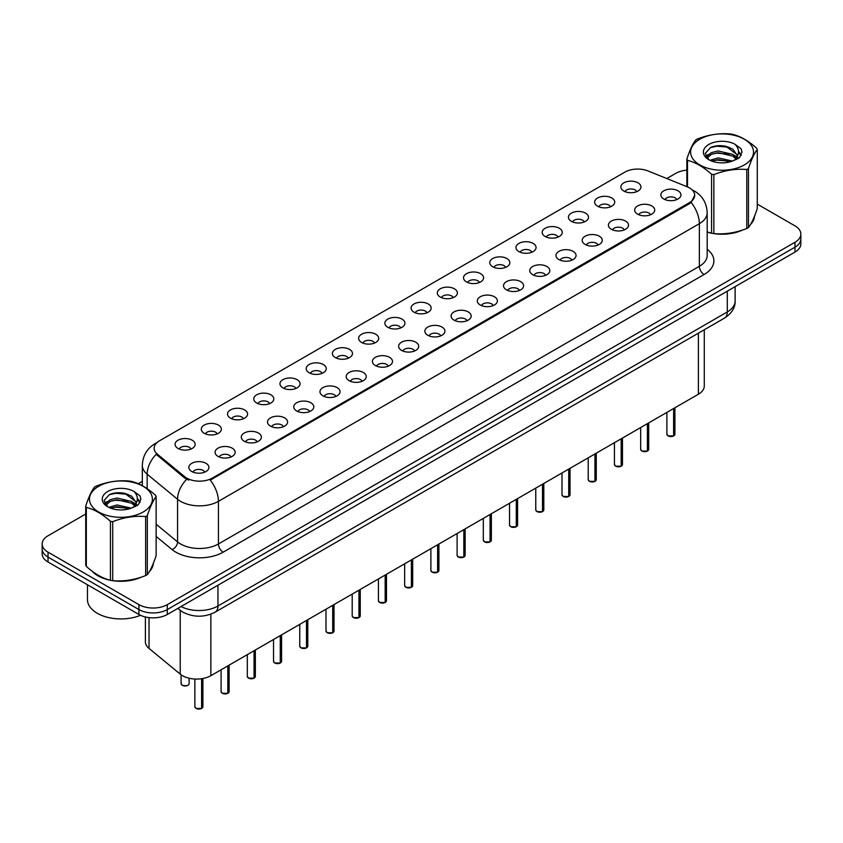 <?xml version="1.0" encoding="UTF-8"?>
<svg xmlns="http://www.w3.org/2000/svg" width="843" height="843" viewBox="0 0 843 843"><rect width="100%" height="100%" fill="white"/><g stroke="black" fill="none" stroke-linecap="round" stroke-linejoin="round"><path stroke-width="1.26" d="M597.582 206.187A10.042 5.796 180 0 1 595.59 204.554A10.042 5.796 180 0 1 598.92 197.346A10.042 5.796 180 0 1 611.786 197.989A10.042 5.796 180 0 1 613.778 204.554A10.042 5.796 180 0 1 597.582 206.187M610.564 206.788A6.027 3.477 0 0 0 608.941 205.091A6.027 3.477 0 0 0 603.008 204.217A6.027 3.477 0 0 0 598.804 206.788M571.364 221.33A10.042 5.796 180 0 1 569.373 219.686A10.042 5.796 180 0 1 572.692 212.489A10.042 5.796 180 0 1 585.558 213.131A10.042 5.796 180 0 1 587.55 219.686A10.042 5.796 180 0 1 571.364 221.33M584.336 221.93A6.027 3.477 0 0 0 582.724 220.234A6.027 3.477 0 0 0 576.781 219.359A6.027 3.477 0 0 0 572.587 221.93M545.136 236.472A10.042 5.796 180 0 1 543.145 234.828A10.042 5.796 180 0 1 546.475 227.621A10.042 5.796 180 0 1 559.341 228.274A10.042 5.796 180 0 1 561.333 234.828A10.042 5.796 180 0 1 545.136 236.472M558.119 237.073A6.027 3.477 0 0 0 556.496 235.376A6.027 3.477 0 0 0 550.563 234.491A6.027 3.477 0 0 0 546.359 237.073M518.919 251.604A10.042 5.796 180 0 1 516.917 249.971A10.042 5.796 180 0 1 520.247 242.763A10.042 5.796 180 0 1 533.113 243.406A10.042 5.796 180 0 1 535.105 249.971A10.042 5.796 180 0 1 518.919 251.604M531.891 252.215A6.027 3.477 0 0 0 530.279 250.519A6.027 3.477 0 0 0 524.335 249.633A6.027 3.477 0 0 0 520.142 252.215M492.691 266.746A10.042 5.796 180 0 1 490.7 265.113A10.042 5.796 180 0 1 494.019 257.905A10.042 5.796 180 0 1 506.896 258.548A10.042 5.796 180 0 1 508.887 265.113A10.042 5.796 180 0 1 492.691 266.746M505.663 267.347A6.027 3.477 0 0 0 504.051 265.661A6.027 3.477 0 0 0 498.118 264.776A6.027 3.477 0 0 0 493.914 267.347M466.464 281.889A10.042 5.796 180 0 1 464.472 280.245A10.042 5.796 180 0 1 467.802 273.048A10.042 5.796 180 0 1 480.668 273.69A10.042 5.796 180 0 1 482.66 280.245A10.042 5.796 180 0 1 466.464 281.889M479.446 282.489A6.027 3.477 0 0 0 477.823 280.793A6.027 3.477 0 0 0 471.89 279.918A6.027 3.477 0 0 0 467.686 282.489M440.246 297.031A10.042 5.796 180 0 1 438.255 295.387A10.042 5.796 180 0 1 441.574 288.18A10.042 5.796 180 0 1 454.44 288.833A10.042 5.796 180 0 1 456.442 295.387A10.042 5.796 180 0 1 440.246 297.031M453.218 297.632A6.027 3.477 0 0 0 451.606 295.935A6.027 3.477 0 0 0 445.673 295.05A6.027 3.477 0 0 0 441.469 297.632M414.018 312.173A10.042 5.796 180 0 1 412.027 310.53A10.042 5.796 180 0 1 415.357 303.322A10.042 5.796 180 0 1 428.223 303.965A10.042 5.796 180 0 1 430.215 310.53A10.042 5.796 180 0 1 414.018 312.173M427.001 312.774A6.027 3.477 0 0 0 425.378 311.078A6.027 3.477 0 0 0 419.445 310.192A6.027 3.477 0 0 0 415.241 312.774M387.801 327.305A10.042 5.796 180 0 1 385.809 325.672A10.042 5.796 180 0 1 389.129 318.464A10.042 5.796 180 0 1 401.995 319.107A10.042 5.796 180 0 1 403.987 325.672A10.042 5.796 180 0 1 387.801 327.305M400.773 327.906A6.027 3.477 0 0 0 399.161 326.22A6.027 3.477 0 0 0 393.228 325.335A6.027 3.477 0 0 0 389.023 327.906M361.573 342.448A10.042 5.796 180 0 1 359.582 340.804A10.042 5.796 180 0 1 362.911 333.607A10.042 5.796 180 0 1 375.778 334.249A10.042 5.796 180 0 1 377.769 340.804A10.042 5.796 180 0 1 361.573 342.448M374.555 343.048A6.027 3.477 0 0 0 372.933 341.352A6.027 3.477 0 0 0 367 340.477A6.027 3.477 0 0 0 362.796 343.048M335.356 357.59A10.042 5.796 180 0 1 333.354 355.946A10.042 5.796 180 0 1 336.684 348.739A10.042 5.796 180 0 1 349.55 349.392A10.042 5.796 180 0 1 351.542 355.946A10.042 5.796 180 0 1 335.356 357.59M348.328 358.191A6.027 3.477 0 0 0 346.715 356.494A6.027 3.477 0 0 0 340.772 355.609A6.027 3.477 0 0 0 336.578 358.191M309.128 372.732A10.042 5.796 180 0 1 307.137 371.089A10.042 5.796 180 0 1 310.466 363.881A10.042 5.796 180 0 1 323.333 364.534A10.042 5.796 180 0 1 325.324 371.089A10.042 5.796 180 0 1 309.128 372.732M322.11 373.333A6.027 3.477 0 0 0 320.488 371.637A6.027 3.477 0 0 0 314.555 370.751A6.027 3.477 0 0 0 310.35 373.333M282.9 387.864A10.042 5.796 180 0 1 280.909 386.231A10.042 5.796 180 0 1 284.239 379.023A10.042 5.796 180 0 1 297.105 379.666A10.042 5.796 180 0 1 299.096 386.231A10.042 5.796 180 0 1 282.9 387.864M295.882 388.465A6.027 3.477 0 0 0 294.27 386.779A6.027 3.477 0 0 0 288.327 385.894A6.027 3.477 0 0 0 284.133 388.465M256.683 403.007A10.042 5.796 180 0 1 254.691 401.363A10.042 5.796 180 0 1 258.011 394.166A10.042 5.796 180 0 1 270.877 394.809A10.042 5.796 180 0 1 272.879 401.363A10.042 5.796 180 0 1 256.683 403.007M269.655 403.607A6.027 3.477 0 0 0 268.042 401.911A6.027 3.477 0 0 0 262.11 401.036A6.027 3.477 0 0 0 257.905 403.607M230.455 418.149A10.042 5.796 180 0 1 228.464 416.505A10.042 5.796 180 0 1 231.793 409.298A10.042 5.796 180 0 1 244.66 409.951A10.042 5.796 180 0 1 246.651 416.505A10.042 5.796 180 0 1 230.455 418.149M243.437 418.75A6.027 3.477 0 0 0 241.815 417.053A6.027 3.477 0 0 0 235.882 416.168A6.027 3.477 0 0 0 231.677 418.75M204.238 433.291A10.042 5.796 180 0 1 202.246 431.648A10.042 5.796 180 0 1 205.566 424.44A10.042 5.796 180 0 1 218.432 425.093A10.042 5.796 180 0 1 220.423 431.648A10.042 5.796 180 0 1 204.238 433.291M217.209 433.892A6.027 3.477 0 0 0 215.597 432.196A6.027 3.477 0 0 0 209.665 431.31A6.027 3.477 0 0 0 205.46 433.892M178.01 448.423A10.042 5.796 180 0 1 176.018 446.79A10.042 5.796 180 0 1 179.348 439.582A10.042 5.796 180 0 1 192.215 440.225A10.042 5.796 180 0 1 194.206 446.79A10.042 5.796 180 0 1 178.01 448.423M190.992 449.024A6.027 3.477 0 0 0 189.369 447.338A6.027 3.477 0 0 0 183.437 446.453A6.027 3.477 0 0 0 179.232 449.024M623.809 191.045A10.042 5.796 180 0 1 621.818 189.412A10.042 5.796 180 0 1 625.137 182.204A10.042 5.796 180 0 1 638.003 182.847A10.042 5.796 180 0 1 639.995 189.412A10.042 5.796 180 0 1 623.809 191.045M636.781 191.656A6.027 3.477 0 0 0 635.169 189.96A6.027 3.477 0 0 0 629.236 189.074A6.027 3.477 0 0 0 625.032 191.656M637.582 214.143A10.042 5.796 180 0 1 635.59 212.499A10.042 5.796 180 0 1 638.91 205.302A10.042 5.796 180 0 1 651.787 205.945A10.042 5.796 180 0 1 653.778 212.499A10.042 5.796 180 0 1 637.582 214.143M650.554 214.744A6.027 3.477 0 0 0 648.941 213.047A6.027 3.477 0 0 0 643.009 212.173A6.027 3.477 0 0 0 638.804 214.744M611.354 229.285A10.042 5.796 180 0 1 609.363 227.642A10.042 5.796 180 0 1 612.692 220.434A10.042 5.796 180 0 1 625.559 221.087A10.042 5.796 180 0 1 627.55 227.642A10.042 5.796 180 0 1 611.354 229.285M624.336 229.886A6.027 3.477 0 0 0 622.714 228.19A6.027 3.477 0 0 0 616.781 227.304A6.027 3.477 0 0 0 612.576 229.886M585.137 244.417A10.042 5.796 180 0 1 583.145 242.784A10.042 5.796 180 0 1 586.465 235.576A10.042 5.796 180 0 1 599.331 236.219A10.042 5.796 180 0 1 601.322 242.784A10.042 5.796 180 0 1 585.137 244.417M598.109 245.018A6.027 3.477 0 0 0 596.496 243.332A6.027 3.477 0 0 0 590.564 242.447A6.027 3.477 0 0 0 586.359 245.018M558.909 259.56A10.042 5.796 180 0 1 556.917 257.926A10.042 5.796 180 0 1 560.247 250.719A10.042 5.796 180 0 1 573.114 251.362A10.042 5.796 180 0 1 575.105 257.926A10.042 5.796 180 0 1 558.909 259.56M571.891 260.16A6.027 3.477 0 0 0 570.268 258.464A6.027 3.477 0 0 0 564.336 257.589A6.027 3.477 0 0 0 560.131 260.16M532.692 274.702A10.042 5.796 180 0 1 530.7 273.058A10.042 5.796 180 0 1 534.019 265.861A10.042 5.796 180 0 1 546.886 266.504A10.042 5.796 180 0 1 548.877 273.058A10.042 5.796 180 0 1 532.692 274.702M545.663 275.303A6.027 3.477 0 0 0 544.051 273.606A6.027 3.477 0 0 0 538.119 272.732A6.027 3.477 0 0 0 533.914 275.303M506.464 289.844A10.042 5.796 180 0 1 504.472 288.201A10.042 5.796 180 0 1 507.802 280.993A10.042 5.796 180 0 1 520.668 281.646A10.042 5.796 180 0 1 522.66 288.201A10.042 5.796 180 0 1 506.464 289.844M519.446 290.445A6.027 3.477 0 0 0 517.823 288.749A6.027 3.477 0 0 0 511.891 287.863A6.027 3.477 0 0 0 507.686 290.445M480.247 304.976A10.042 5.796 180 0 1 478.244 303.343A10.042 5.796 180 0 1 481.574 296.135A10.042 5.796 180 0 1 494.441 296.778A10.042 5.796 180 0 1 496.432 303.343A10.042 5.796 180 0 1 480.247 304.976M493.218 305.587A6.027 3.477 0 0 0 491.606 303.891A6.027 3.477 0 0 0 485.663 303.006A6.027 3.477 0 0 0 481.469 305.587M454.019 320.119A10.042 5.796 180 0 1 452.027 318.485A10.042 5.796 180 0 1 455.357 311.278A10.042 5.796 180 0 1 468.223 311.921A10.042 5.796 180 0 1 470.215 318.485A10.042 5.796 180 0 1 454.019 320.119M467.001 320.719A6.027 3.477 0 0 0 465.378 319.023A6.027 3.477 0 0 0 459.446 318.148A6.027 3.477 0 0 0 455.241 320.719M427.791 335.261A10.042 5.796 180 0 1 425.799 333.617A10.042 5.796 180 0 1 429.129 326.42A10.042 5.796 180 0 1 441.995 327.063A10.042 5.796 180 0 1 443.987 333.617A10.042 5.796 180 0 1 427.791 335.261M440.773 335.862A6.027 3.477 0 0 0 439.161 334.165A6.027 3.477 0 0 0 433.218 333.291A6.027 3.477 0 0 0 429.024 335.862M401.574 350.403A10.042 5.796 180 0 1 399.582 348.76A10.042 5.796 180 0 1 402.901 341.552A10.042 5.796 180 0 1 415.768 342.205A10.042 5.796 180 0 1 417.77 348.76A10.042 5.796 180 0 1 401.574 350.403M414.545 351.004A6.027 3.477 0 0 0 412.933 349.308A6.027 3.477 0 0 0 407 348.422A6.027 3.477 0 0 0 402.796 351.004M375.346 365.535A10.042 5.796 180 0 1 373.354 363.902A10.042 5.796 180 0 1 376.684 356.694A10.042 5.796 180 0 1 389.55 357.337A10.042 5.796 180 0 1 391.542 363.902A10.042 5.796 180 0 1 375.346 365.535M388.328 366.147A6.027 3.477 0 0 0 386.705 364.45A6.027 3.477 0 0 0 380.773 363.565A6.027 3.477 0 0 0 376.568 366.147M349.128 380.678A10.042 5.796 180 0 1 347.137 379.044A10.042 5.796 180 0 1 350.456 371.837A10.042 5.796 180 0 1 363.322 372.48A10.042 5.796 180 0 1 365.314 379.044A10.042 5.796 180 0 1 349.128 380.678M362.1 381.278A6.027 3.477 0 0 0 360.488 379.592A6.027 3.477 0 0 0 354.555 378.707A6.027 3.477 0 0 0 350.351 381.278M322.901 395.82A10.042 5.796 180 0 1 320.909 394.176A10.042 5.796 180 0 1 324.239 386.979A10.042 5.796 180 0 1 337.105 387.622A10.042 5.796 180 0 1 339.097 394.176A10.042 5.796 180 0 1 322.901 395.82M335.883 396.421A6.027 3.477 0 0 0 334.26 394.724A6.027 3.477 0 0 0 328.327 393.85A6.027 3.477 0 0 0 324.123 396.421M296.683 410.962A10.042 5.796 180 0 1 294.692 409.319A10.042 5.796 180 0 1 298.011 402.111A10.042 5.796 180 0 1 310.877 402.764A10.042 5.796 180 0 1 312.869 409.319A10.042 5.796 180 0 1 296.683 410.962M309.655 411.563A6.027 3.477 0 0 0 308.043 409.867A6.027 3.477 0 0 0 302.1 408.981A6.027 3.477 0 0 0 297.906 411.563M270.455 426.105A10.042 5.796 180 0 1 268.464 424.461A10.042 5.796 180 0 1 271.794 417.253A10.042 5.796 180 0 1 284.66 417.896A10.042 5.796 180 0 1 286.652 424.461A10.042 5.796 180 0 1 270.455 426.105M283.438 426.706A6.027 3.477 0 0 0 281.815 425.009A6.027 3.477 0 0 0 275.882 424.124A6.027 3.477 0 0 0 271.678 426.706M244.228 441.237A10.042 5.796 180 0 1 242.236 439.603A10.042 5.796 180 0 1 245.566 432.396A10.042 5.796 180 0 1 258.432 433.039A10.042 5.796 180 0 1 260.424 439.603A10.042 5.796 180 0 1 244.228 441.237M257.21 441.837A6.027 3.477 0 0 0 255.598 440.151A6.027 3.477 0 0 0 249.654 439.266A6.027 3.477 0 0 0 245.461 441.837M218.01 456.379A10.042 5.796 180 0 1 216.019 454.735A10.042 5.796 180 0 1 219.338 447.538A10.042 5.796 180 0 1 232.215 448.181A10.042 5.796 180 0 1 234.206 454.735A10.042 5.796 180 0 1 218.01 456.379M230.982 456.98A6.027 3.477 0 0 0 229.37 455.283A6.027 3.477 0 0 0 223.437 454.409A6.027 3.477 0 0 0 219.233 456.98M191.782 471.522A10.042 5.796 180 0 1 189.791 469.878A10.042 5.796 180 0 1 193.121 462.67A10.042 5.796 180 0 1 205.987 463.323A10.042 5.796 180 0 1 207.979 469.878A10.042 5.796 180 0 1 191.782 471.522M204.765 472.122A6.027 3.477 0 0 0 203.142 470.426A6.027 3.477 0 0 0 197.209 469.54A6.027 3.477 0 0 0 193.005 472.122M663.81 199.001A10.042 5.796 180 0 1 661.808 197.367A10.042 5.796 180 0 1 665.138 190.16A10.042 5.796 180 0 1 678.004 190.803A10.042 5.796 180 0 1 679.995 197.367A10.042 5.796 180 0 1 663.81 199.001M676.781 199.601A6.027 3.477 0 0 0 675.169 197.905A6.027 3.477 0 0 0 669.226 197.03A6.027 3.477 0 0 0 665.032 199.601M687.003 186.714A18.072 10.432 180 0 1 689.416 187.884A18.072 10.432 180 0 1 694.706 195.26A18.072 10.432 180 0 1 689.416 202.636L212.278 478.107A18.072 10.432 180 0 1 184.701 476.716L157.409 454.208A18.072 10.432 180 0 1 154.132 448.223A18.072 10.432 180 0 1 159.432 440.847L624.874 172.12A18.072 10.432 180 0 1 648.025 170.95L687.003 186.714M704.284 329.761L704.284 386.02A20.084 11.591 180 0 1 698.394 394.218L210.866 675.686A20.084 11.591 180 0 1 180.223 674.137L149.032 648.425A20.084 11.591 180 0 1 145.396 641.776L145.396 616.981M92.087 571.154A32.466 18.746 0 0 0 97.967 575.801A32.466 18.746 0 0 0 110.064 580.216M694.706 195.26L691.165 202.446L689.416 203.721L210.244 480.11A23.425 13.53 60 0 1 218.432 501.332A26.776 15.459 180 0 1 180.571 501.332A26.776 15.459 180 0 1 177.567 499.267L147.156 474.198A26.776 15.459 180 0 1 142.319 465.325L142.319 485.684M85.723 514.009L48.03 535.769A20.084 11.591 0 0 0 42.15 543.967L42.15 553.809A20.084 11.591 0 0 0 48.03 562.007L138.916 614.473L138.916 609.552A20.084 11.591 0 0 0 167.314 609.552L794.97 247.178A20.084 11.591 0 0 0 800.85 238.98A20.084 11.591 0 0 1 794.97 247.178L167.314 609.552A20.084 11.591 0 0 1 138.916 609.552L48.03 557.086L138.916 609.552L138.916 604.631A20.084 11.591 0 0 0 167.314 604.631L794.97 242.268A20.084 11.591 0 0 0 800.85 234.069A20.084 11.591 0 0 0 794.97 225.871L757.277 204.111M42.15 548.888A20.084 11.591 0 0 0 48.03 557.086A20.084 11.591 0 0 1 42.15 548.888M188.758 480.11L184.701 478.055L156.187 454.314A23.425 15.669 129.5 0 0 147.156 474.198L147.156 488.655M707.193 232.141A32.466 18.746 0 0 0 711.207 233.142M712.756 233.437A32.466 18.746 0 0 0 742.525 230.044M750.502 224.533A32.466 18.746 0 0 0 754.517 216.198M111.613 580.511A32.466 18.746 0 0 0 141.382 577.107M149.359 571.596A32.466 18.746 0 0 0 153.373 563.272M686.866 170.128A20.084 11.591 0 0 0 675.686 173.395L666.781 178.537M142.319 481.332L138.22 483.703M122.267 492.913L121.719 493.229M104.585 503.113L107.356 501.511M42.15 543.967A20.084 11.591 0 0 0 48.03 552.165L138.916 604.631M138.916 614.473A20.084 11.591 0 0 0 167.314 614.473L794.97 252.099A20.084 11.591 0 0 0 800.85 243.901L800.85 234.069M673.589 435.968L668.088 435.894L666.887 434.187A4.015 2.318 0 0 0 668.067 435.831A4.015 2.318 0 0 0 673.62 435.905L673.525 435.957A3.878 2.244 180 0 1 668.162 435.884M673.62 435.736L673.863 408.381M673.62 435.905L673.62 408.518M647.371 451.1L641.871 451.037L640.669 449.33A4.015 2.318 0 0 0 641.839 450.973A4.015 2.318 0 0 0 647.392 451.037L647.308 451.089A3.878 2.244 180 0 1 641.934 451.026M647.392 450.879L647.645 423.523M647.392 451.037L647.392 423.66M621.143 466.242L615.643 466.168L614.442 464.472A4.015 2.318 0 0 0 615.622 466.116A4.015 2.318 0 0 0 621.175 466.179L621.08 466.232A3.878 2.244 180 0 1 615.717 466.168M621.175 466.021L621.417 438.655M621.175 466.179L621.175 438.803M594.916 481.385L589.426 481.311L588.214 479.614A4.015 2.318 0 0 0 589.394 481.248A4.015 2.318 0 0 0 594.947 481.321L594.863 481.374A3.878 2.244 180 0 1 589.489 481.311M594.947 481.153L595.2 453.797M594.947 481.321L594.947 453.945M568.698 496.527L563.198 496.453L561.996 494.757A4.015 2.318 0 0 0 563.177 496.39A4.015 2.318 0 0 0 568.73 496.464L568.635 496.516A3.878 2.244 180 0 1 563.272 496.443M568.73 496.295L568.972 468.94M568.73 496.464L568.73 469.077M707.193 231.92A32.129 18.546 0 0 0 707.92 232.141M716.582 233.764A32.129 18.546 0 0 0 740.386 230.729M751.239 223.269A32.129 18.546 0 0 0 754.032 217.378M93.436 572.155A32.129 18.546 0 0 0 98.21 575.664A32.129 18.546 0 0 0 106.776 579.204M115.438 580.827A32.129 18.546 0 0 0 139.243 577.792M150.086 570.342A32.129 18.546 0 0 0 152.889 564.452M87.461 584.768L87.461 599.605A33.467 19.326 0 0 0 97.261 613.272A33.467 19.326 0 0 0 140.486 615.295M699.827 139.232A31.465 18.167 -0 0 0 699.827 164.922A31.465 18.167 -0 0 0 744.316 164.922A31.465 18.167 -0 0 0 744.316 139.232A31.465 18.167 -0 0 0 699.827 139.232M707.193 231.878L711.576 233.248A36.144 20.875 -0 0 0 713.863 233.595C724.79 234.554 735.76 232.858 746.782 228.506A36.144 20.875 -0 0 0 747.636 228.031A36.144 20.875 -0 0 0 748.458 227.536C751.387 223.88 754.327 217.547 757.277 208.537L757.277 149.548A36.144 20.875 -0 0 0 756.666 148.231C748.616 140.929 740.575 136.292 732.567 134.322A36.144 20.875 -0 0 0 730.28 133.963C719.258 133.025 708.289 134.722 697.361 139.053A36.144 20.875 -0 0 0 696.508 139.527A36.144 20.875 -0 0 0 695.686 140.022C692.735 143.742 689.795 150.075 686.866 159.021A36.144 20.875 -0 0 0 687.477 160.349L687.477 186.914M711.576 233.248L711.576 174.259C703.526 166.967 695.496 162.33 687.477 160.349M711.576 174.259A36.144 20.875 -0 0 0 713.863 174.617L713.863 233.595M746.782 228.506L746.782 169.517C735.855 168.568 724.885 170.265 713.863 174.617M746.782 169.517A36.144 20.875 -0 0 0 747.636 169.043A36.144 20.875 -0 0 0 748.458 168.558L748.458 227.536M732.483 161.076L718.11 157.894L709.954 160.307M730.481 161.73L718.11 159.633L711.787 161.097M736.413 158.041L732.894 154.395L718.11 150.96L711.25 152.667L707.288 156.05L706.771 157.883M735.855 158.906L732.894 156.134L718.11 152.688L711.25 154.395L707.087 158.221M734.506 160.402L736.856 157.146L737.372 154.859L725.897 146.303C720.175 145.133 715.085 145.544 710.617 147.514L705.233 153.384L708.847 159.675A18.704 10.801 -0 0 0 732.23 161.15L739.522 157.609L741.977 152.077L741.134 148.779L735.012 144.279A18.704 10.801 -0 0 0 708.847 144.448A18.704 10.801 -0 0 0 708.847 159.717M736.571 159.496L737.372 156.229M737.33 155.544L732.894 149.19L726.297 146.376M735.012 144.279C738.9 148.242 739.522 152.53 736.856 157.135M686.866 186.661L686.866 159.021M757.277 149.548C754.348 153.215 751.408 159.548 748.458 168.558M729.111 161.15L716.919 160.107L712.072 160.981M738.015 158.684L737.151 157.999M736.634 157.62L735.77 157.051M729.111 154.206L716.919 153.163L712.072 154.048M707.382 155.871L705.96 156.756M741.05 155.544L738.489 152.172M729.153 147.272L716.919 146.218L710.396 147.62M741.977 152.246L741.134 148.779M738.563 158.315L737.309 157.241M736.93 156.967L733.937 155.175M708.563 154.417L705.633 156.124M741.26 155.133L738.479 151.297M98.684 486.306A31.465 18.167 -0 0 0 98.684 511.996A31.465 18.167 -0 0 0 143.173 511.996A31.465 18.167 -0 0 0 143.173 486.306A31.465 18.167 -0 0 0 98.684 486.306M95.364 486.601A36.144 20.875 -0 0 0 94.542 487.096C91.592 490.805 88.652 497.138 85.723 506.095A36.144 20.875 -0 0 0 86.334 507.412L86.334 566.401C94.353 573.672 102.382 578.309 110.433 580.311A36.144 20.875 -0 0 0 112.72 580.669C123.647 581.617 134.617 579.921 145.639 575.579A36.144 20.875 -0 0 0 146.492 575.095A36.144 20.875 -0 0 0 147.314 574.61C150.244 570.943 153.184 564.61 156.134 555.6L156.134 496.622A36.144 20.875 -0 0 0 155.523 495.294C147.462 488.002 139.432 483.366 131.424 481.385A36.144 20.875 -0 0 0 129.137 481.037C118.115 480.089 107.145 481.785 96.218 486.126A36.144 20.875 -0 0 0 95.364 486.601M110.433 580.311L110.433 521.332C102.382 514.03 94.353 509.393 86.334 507.412M110.433 521.332A36.144 20.875 -0 0 0 112.72 521.68L112.72 580.669M145.639 575.579L145.639 516.59C134.711 515.631 123.742 517.328 112.72 521.68M145.639 516.59A36.144 20.875 -0 0 0 146.492 516.116A36.144 20.875 -0 0 0 147.314 515.621L147.314 574.61M85.723 506.095L85.723 565.084A36.144 20.875 -0 0 0 86.334 566.401M131.339 508.139L116.966 504.968L108.81 507.37M129.337 508.793L116.966 506.696L110.644 508.171M135.27 505.105L131.75 501.469L116.966 498.023L110.106 499.73L106.144 503.113L105.628 504.957M134.711 505.969L131.75 503.208L116.966 499.762L110.106 501.469L105.944 505.294M133.363 507.475L135.712 504.219L136.229 501.922L124.753 493.366C119.032 492.207 113.931 492.607 109.474 494.578L104.089 500.457L107.704 506.748M135.417 506.559L136.229 503.303M136.187 502.607L131.75 496.264L125.154 493.45M107.704 491.511A18.704 10.801 -0 0 0 107.704 506.78A18.704 10.801 -0 0 0 131.087 508.213L138.378 504.683L140.834 499.151L139.991 495.853L133.858 491.353A18.704 10.801 -0 0 0 107.704 491.511M133.858 491.353C137.757 495.315 138.378 499.593 135.712 504.209M156.134 496.622C153.205 500.278 150.265 506.611 147.314 515.621M127.957 508.213L115.776 507.17L110.928 508.055M136.861 505.747L136.008 505.062M135.491 504.694L134.627 504.125M127.957 501.269L115.776 500.226L110.928 501.111M106.239 502.944L104.806 503.829M139.906 502.607L137.335 499.235M128.01 494.346L115.776 493.292L109.253 494.683M140.834 499.319L139.991 495.853M137.42 505.389L136.166 504.314M135.786 504.03L132.794 502.238M140.117 502.196L137.335 498.371M542.47 511.659L536.98 511.596L535.769 509.889A4.015 2.318 0 0 0 536.949 511.532A4.015 2.318 0 0 0 542.502 511.606L542.407 511.648A3.878 2.244 180 0 1 537.044 511.585M542.502 511.438L542.755 484.082M542.502 511.606L542.502 484.219M516.253 526.801L510.753 526.727L509.551 525.031A4.015 2.318 0 0 0 510.721 526.675A4.015 2.318 0 0 0 516.274 526.738L516.19 526.791A3.878 2.244 180 0 1 510.816 526.727M516.274 526.58L516.527 499.214M516.274 526.738L516.274 499.362M490.025 541.944L484.525 541.87L483.324 540.173A4.015 2.318 0 0 0 484.504 541.807A4.015 2.318 0 0 0 490.057 541.88L489.962 541.933A3.878 2.244 180 0 1 484.599 541.87M490.057 541.712L490.299 514.356M490.057 541.88L490.057 514.504M463.808 557.086L458.307 557.012L457.106 555.316A4.015 2.318 0 0 0 458.276 556.949A4.015 2.318 0 0 0 463.829 557.023L463.745 557.075A3.878 2.244 180 0 1 458.371 557.002M463.829 556.854L464.082 529.499M463.829 557.023L463.829 529.636M437.58 572.218L432.08 572.155L430.878 570.448A4.015 2.318 0 0 0 432.059 572.091A4.015 2.318 0 0 0 437.612 572.165L437.517 572.218A3.878 2.244 180 0 1 432.153 572.144M437.612 571.997L437.854 544.641M437.612 572.165L437.612 544.778M411.363 587.36L405.862 587.297L404.661 585.59A4.015 2.318 0 0 0 405.831 587.234A4.015 2.318 0 0 0 411.384 587.297L411.3 587.35A3.878 2.244 180 0 1 405.926 587.286M411.384 587.139L411.637 559.773M411.384 587.297L411.384 559.921M385.135 602.503L379.635 602.429L378.433 600.732A4.015 2.318 0 0 0 379.613 602.366A4.015 2.318 0 0 0 385.167 602.439L385.072 602.492A3.878 2.244 180 0 1 379.708 602.429M385.167 602.271L385.409 574.915M385.167 602.439L385.167 575.063M358.907 617.645L353.417 617.571L352.205 615.875A4.015 2.318 0 0 0 353.386 617.508A4.015 2.318 0 0 0 358.939 617.582L358.844 617.634A3.878 2.244 180 0 1 353.48 617.561M358.939 617.413L359.192 590.058M358.939 617.582L358.939 590.195M332.69 632.777L327.189 632.714L325.988 631.007A4.015 2.318 0 0 0 327.158 632.65A4.015 2.318 0 0 0 332.711 632.724L332.627 632.777A3.878 2.244 180 0 1 327.253 632.703M332.711 632.556L332.964 605.2M332.711 632.724L332.711 605.337M306.462 647.919L300.972 647.856L299.76 646.149A4.015 2.318 0 0 0 300.94 647.793A4.015 2.318 0 0 0 306.494 647.856L306.399 647.909A3.878 2.244 180 0 1 301.035 647.845M306.494 647.698L306.736 620.332M306.494 647.856L306.494 620.48M280.245 663.062L274.744 662.988L273.543 661.291A4.015 2.318 0 0 0 274.713 662.925A4.015 2.318 0 0 0 280.266 662.998L280.182 663.051A3.878 2.244 180 0 1 274.807 662.988M280.266 662.83L280.519 635.474M280.266 662.998L280.266 635.622M254.017 678.204L248.516 678.13L247.315 676.434A4.015 2.318 0 0 0 248.495 678.067A4.015 2.318 0 0 0 254.049 678.141L253.954 678.193A3.878 2.244 180 0 1 248.59 678.12M254.049 677.972L254.291 650.617M254.049 678.141L254.049 650.754M227.8 693.336L222.299 693.273L221.098 691.566A4.015 2.318 0 0 0 222.267 693.209A4.015 2.318 0 0 0 227.821 693.283L227.736 693.336A3.878 2.244 180 0 1 222.362 693.262M227.821 693.115L228.074 665.759M227.821 693.283L227.821 665.896M201.572 708.478L196.071 708.415L194.87 706.708A4.015 2.318 0 0 0 196.05 708.352A4.015 2.318 0 0 0 201.603 708.415L201.509 708.468A3.878 2.244 180 0 1 196.145 708.405M201.603 708.257L201.846 678.689M201.603 708.415L201.603 678.731M157.409 454.208L157.409 455.547M184.701 476.716L184.701 478.055M212.278 478.107L212.278 479.193M689.416 202.636L689.416 203.721M698.394 333.154L698.394 394.218M149.032 617.624L149.032 648.425M180.223 610.374L180.223 674.137M210.866 614.147L210.866 675.686M707.193 249.254A33.467 19.326 180 0 1 704.084 274.512L223.174 552.165A6.691 3.867 60 0 1 218.432 543.967L699.353 266.314A26.776 15.459 0 0 0 707.193 255.376L707.193 212.752A26.776 15.459 180 0 1 699.353 223.68A23.425 13.53 -120 0 0 691.165 202.446M223.174 552.165A33.467 19.326 180 0 1 175.839 552.165A33.467 19.326 180 0 1 172.088 549.583L156.134 536.433M186.693 479.288A23.425 15.669 129.5 0 0 177.567 499.267L177.567 541.901A26.776 15.459 0 0 0 180.571 543.967A26.776 15.459 0 0 0 218.432 543.967L218.432 501.332L699.353 223.68L699.353 266.314A6.691 3.867 60 0 0 704.084 274.512M156.587 442.975A23.425 13.53 -120 0 0 155.007 443.671C146.998 448.487 142.773 455.705 142.319 465.325M167.314 604.631L167.314 614.473M794.97 242.268L794.97 252.099M48.03 552.165L48.03 562.007M156.134 524.23L177.567 541.901A6.691 4.478 -50.5 0 1 172.088 549.583M181.066 606.538A26.776 15.459 0 0 0 217.958 606.001L727.277 311.952A26.776 15.459 0 0 0 735.128 301.025C735.317 307.663 731.777 313.354 724.506 318.085L215.186 612.134A13.393 7.735 60 0 0 217.958 606.001L217.958 585.232M727.277 291.183L727.277 311.952A13.393 7.735 60 0 1 724.506 318.085M178.158 608.214A13.393 8.957 129.5 0 0 179.548 609.837L177.82 608.414M673.863 435.757A4.015 2.318 0 0 0 674.916 434.187L674.916 407.77M647.645 450.9A4.015 2.318 0 0 0 648.699 449.33L648.699 422.912M621.417 466.042A4.015 2.318 0 0 0 622.471 464.472L622.471 438.044M595.2 481.174A4.015 2.318 0 0 0 596.254 479.614L596.254 453.186M568.972 496.316A4.015 2.318 0 0 0 570.026 494.757L570.026 468.329M542.755 511.459A4.015 2.318 0 0 0 543.809 509.889L543.809 483.471M516.527 526.601A4.015 2.318 0 0 0 517.581 525.031L517.581 498.613M490.299 541.733A4.015 2.318 0 0 0 491.364 540.173L491.364 513.745M464.082 556.875A4.015 2.318 0 0 0 465.136 555.316L465.136 528.888M437.854 572.018A4.015 2.318 0 0 0 438.908 570.448L438.908 544.03M411.637 587.16A4.015 2.318 0 0 0 412.691 585.59L412.691 559.172M385.409 602.302A4.015 2.318 0 0 0 386.463 600.732L386.463 574.304M359.192 617.434A4.015 2.318 0 0 0 360.246 615.875L360.246 589.447M332.964 632.577A4.015 2.318 0 0 0 334.018 631.007L334.018 604.589M306.736 647.719A4.015 2.318 0 0 0 307.8 646.149L307.8 619.731M280.519 662.861A4.015 2.318 0 0 0 281.573 661.291L281.573 634.863M254.291 677.993A4.015 2.318 0 0 0 255.345 676.434L255.345 650.006M228.074 693.136A4.015 2.318 0 0 0 229.127 691.566L229.127 665.148M201.846 708.278A4.015 2.318 0 0 0 202.9 706.708L202.9 678.51M182.267 685.254A4.015 2.318 0 0 0 186.651 685.759A4.015 2.318 0 0 0 189.127 683.62C188.821 685.58 186.545 686.149 182.299 685.317L181.097 683.62A4.015 2.318 0 0 0 182.267 685.254M187.905 685.285A3.878 2.244 180 0 1 182.362 685.306M707.193 212.752C706.74 203.121 702.514 195.903 694.495 191.087L692.103 189.865M157.209 442.396L155.007 443.671M215.186 612.134C204.417 617.55 193.637 617.55 182.868 612.134L179.548 609.837M735.128 301.025L735.128 286.652M666.887 434.187L666.887 412.406M674.916 434.187L673.842 435.82M640.669 449.33L640.669 427.549M648.699 449.33L647.614 450.963M614.442 464.472L614.442 442.691M622.471 464.472L621.396 466.095M588.214 479.614L588.214 457.823M596.254 479.614L595.169 481.237M561.996 494.757L561.996 472.965M570.026 494.757L568.941 496.379M754.2 218.168L754.2 216.967M153.057 565.231L153.057 564.041M535.769 509.889L535.769 488.108M543.809 509.889L542.723 511.522M509.551 525.031L509.551 503.25M517.581 525.031L516.496 526.664M483.324 540.173L483.324 518.382M491.364 540.173L490.278 541.796M457.106 555.316L457.106 533.524M465.136 555.316L464.05 556.938M430.878 570.448L430.878 548.667M438.908 570.448L437.833 572.081M404.661 585.59L404.661 563.809M412.691 585.59L411.605 587.223M378.433 600.732L378.433 578.941M386.463 600.732L385.388 602.355M352.205 615.875L352.205 594.083M360.246 615.875L359.16 617.497M325.988 631.007L325.988 609.226M334.018 631.007L332.932 632.64M299.76 646.149L299.76 624.368M307.8 646.149L306.715 647.782M273.543 661.291L273.543 639.5M281.573 661.291L280.487 662.914M247.315 676.434L247.315 654.642M255.345 676.434L254.27 678.057M221.098 691.566L221.098 669.785M229.127 691.566L228.042 693.199M194.87 706.708L194.87 679.036M202.9 706.708L201.825 708.341M189.127 683.62L189.127 678.236M181.097 683.62L181.097 674.811"/></g></svg>
